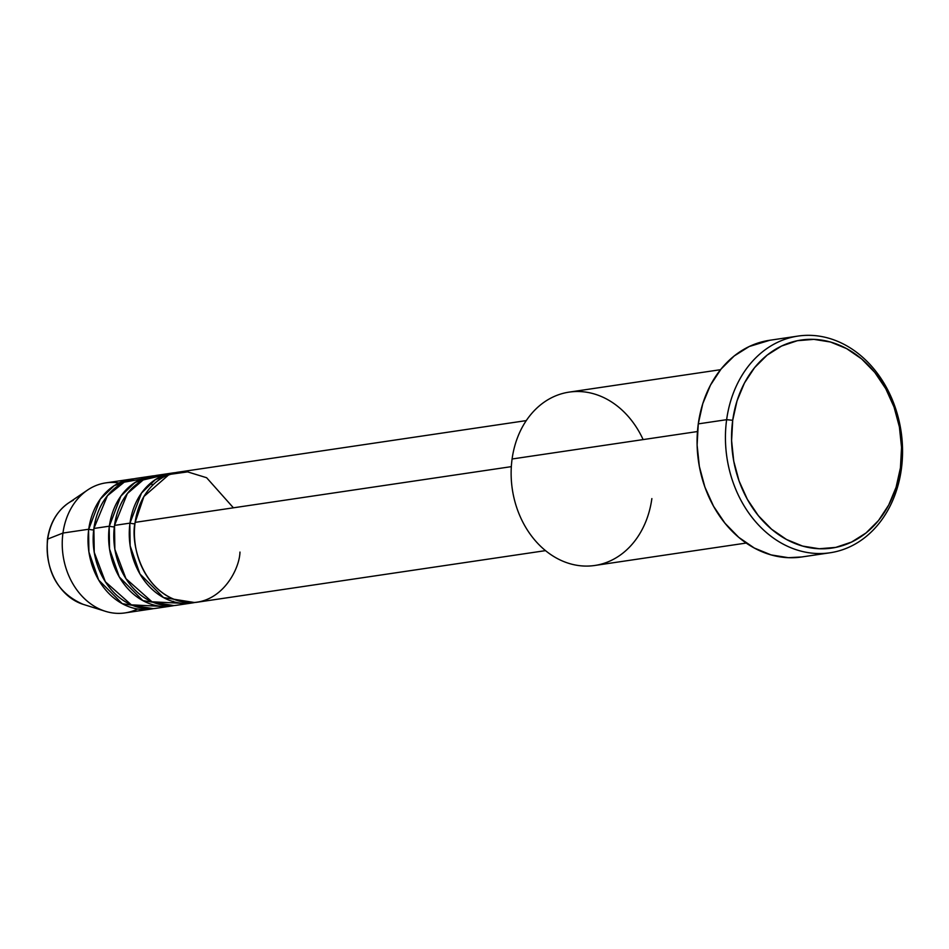 <?xml version="1.0" encoding="UTF-8"?>
<svg xmlns="http://www.w3.org/2000/svg" width="949" height="949" viewBox="0 0 949 949"><rect width="100%" height="100%" fill="white"/><g stroke="black" fill="none" stroke-linecap="round" stroke-linejoin="round"><path stroke-width="1.42" d="M83.405 604.418A54.852 44.093 -98.4 0 1 47.747 539.044L62.954 533.053L47.747 539.044A54.852 44.093 81.6 0 0 83.192 604.359C57.355 593.101 45.445 571.417 47.45 539.305C49.834 523.445 56.762 511.404 68.209 503.207A54.852 44.093 81.6 0 0 47.747 539.044A4.377 0.89 -172.2 0 0 47.45 539.317A4.377 0.89 7.8 0 1 47.747 539.044A54.852 44.093 -98.4 0 1 73.239 500.313M526.256 420.609L177.914 472.211A65.718 52.824 81.6 0 0 135.138 522.365C130.476 540.42 140.132 589.115 178.815 600.978C217.724 611.097 239.516 571.31 239.967 552.069M134.948 523.812A4.377 0.89 7.8 0 1 129.977 523.124A65.718 52.824 -98.4 0 1 172.765 472.97L157.297 475.259A65.718 52.824 81.6 0 0 114.509 525.414L129.977 523.124A65.718 52.824 -98.4 0 0 192.018 602.983A65.718 52.824 -98.4 0 0 194.581 602.532L163.525 597.573L139.942 573.955L130.155 545.877L129.811 523.077M172.765 472.97A65.718 52.824 -98.4 0 1 175.351 472.661L155.506 479.518L141.484 493.077L129.977 523.124L114.509 525.414L114.865 549.305L125.968 578.688L151.97 601.796L184.177 603.422M114.319 526.861A4.377 0.89 7.8 0 1 109.349 526.185A65.718 52.824 -98.4 0 1 152.137 476.018L136.668 478.308A65.718 52.824 81.6 0 0 93.88 528.474L109.349 526.185A65.718 52.824 -98.4 0 0 171.401 606.043A65.718 52.824 -98.4 0 0 173.964 605.581L142.896 600.634L119.325 577.016L109.526 548.925L109.182 526.137M152.137 476.018A65.718 52.824 -98.4 0 1 154.734 475.722L134.877 482.567L120.855 496.125L109.349 526.185L93.88 528.474L94.248 552.365L105.351 581.749L131.342 604.845L163.56 606.47M93.702 529.922A4.377 0.89 7.8 0 1 88.731 529.234A65.718 52.824 -98.4 0 1 131.52 479.079L105.73 482.899A65.718 52.824 81.6 0 0 62.954 533.053L88.731 529.234A65.718 52.824 -98.4 0 0 150.772 609.092A65.718 52.824 -98.4 0 0 153.335 608.641L122.279 603.683L98.696 580.064L88.909 551.974L88.554 529.186M720.54 369.695L569.139 392.115A87.628 70.44 81.6 0 0 512.092 458.996A87.628 70.44 -98.4 0 1 569.139 392.115A87.628 70.44 -98.4 0 1 643.125 439.589M726.637 419.683L732.711 420.288A105.149 84.52 -98.4 0 1 830.541 342.031A105.149 84.52 -98.4 0 1 900.435 467.81L901.348 469.186A109.526 88.043 81.6 0 0 828.548 338.164A109.526 88.043 81.6 0 0 726.637 419.683A109.526 88.043 -98.4 0 1 797.943 336.088A109.526 88.043 -98.4 0 1 901.348 469.186A109.526 88.043 -98.4 0 1 830.043 552.781A109.526 88.043 -98.4 0 1 726.637 419.683L698.274 423.883L726.637 419.683A109.526 88.043 81.6 0 0 799.438 550.705A109.526 88.043 81.6 0 0 901.348 469.186L900.435 467.81L901.55 447.454L899.403 426.967L894.065 407.133L885.749 388.71L874.788 372.423L861.573 358.888L846.638 348.627L830.541 342.031L813.91 339.362L797.385 340.703L781.596 346.029L767.148 355.116L754.597 367.619L744.431 383.064L737.041 400.846L732.711 420.288L731.596 440.656L733.743 461.143L739.069 480.977L747.385 499.388L758.358 515.675L771.561 529.21L786.507 539.483L802.593 546.078L819.224 548.747L835.749 547.395L851.538 542.081L865.986 532.994L878.537 520.491L888.703 505.046L896.093 487.264L900.435 467.81A105.149 84.52 -98.4 0 1 802.593 546.078A105.149 84.52 -98.4 0 1 732.711 420.288L726.637 419.683M233.407 507.81L206.621 477.727L187.605 471.878L169.1 474.488L143.916 496.505L135.138 522.365L511.333 466.647L135.138 522.365A65.718 52.824 81.6 0 0 197.178 602.224L545.521 550.634M651.868 498.593A87.628 70.44 -98.4 0 1 570.325 563.813A87.628 70.44 -98.4 0 1 512.092 458.996L697.456 431.546L512.092 458.996A87.628 70.44 81.6 0 0 594.809 565.474L746.211 543.053M797.943 336.088L769.592 340.288A109.526 88.043 81.6 0 0 698.274 423.883A109.526 88.043 81.6 0 0 801.68 556.98L830.043 552.781M131.52 479.079A65.718 52.824 -98.4 0 1 134.106 478.771L114.26 485.627L100.238 499.186L88.731 529.234L62.954 533.053A65.718 52.824 -98.4 0 1 87.462 490.111A65.718 52.824 -98.4 0 1 118.922 482.994M147.178 478.059L124.224 482.163L107.415 495.746L93.88 528.474A65.718 52.824 81.6 0 0 155.933 608.333L171.401 606.043M137.581 608.997A65.718 52.824 -98.4 0 1 105.41 611.31A65.718 52.824 -98.4 0 1 62.954 533.053A65.718 52.824 81.6 0 0 124.995 612.912L150.772 609.092M801.964 556.944L788.405 557.692L771.074 554.904L754.313 548.036L738.749 537.348L725 523.243L713.565 506.28L704.905 487.098L699.354 466.433L697.112 445.093L698.274 423.883L702.794 403.622L710.493 385.104L721.086 369.019L734.158 355.994L749.2 346.527L769.9 340.24M165.138 474.832L143.192 479.945L127.344 493.575L114.509 525.414A65.718 52.824 81.6 0 0 176.55 605.284L192.018 602.983M172.599 601.429L173.335 601.322M87.462 490.111L68.209 503.207M105.41 611.31L83.192 604.359M153.133 484.737L149.835 483.776M134.011 483.148L134.734 483.029"/></g></svg>
